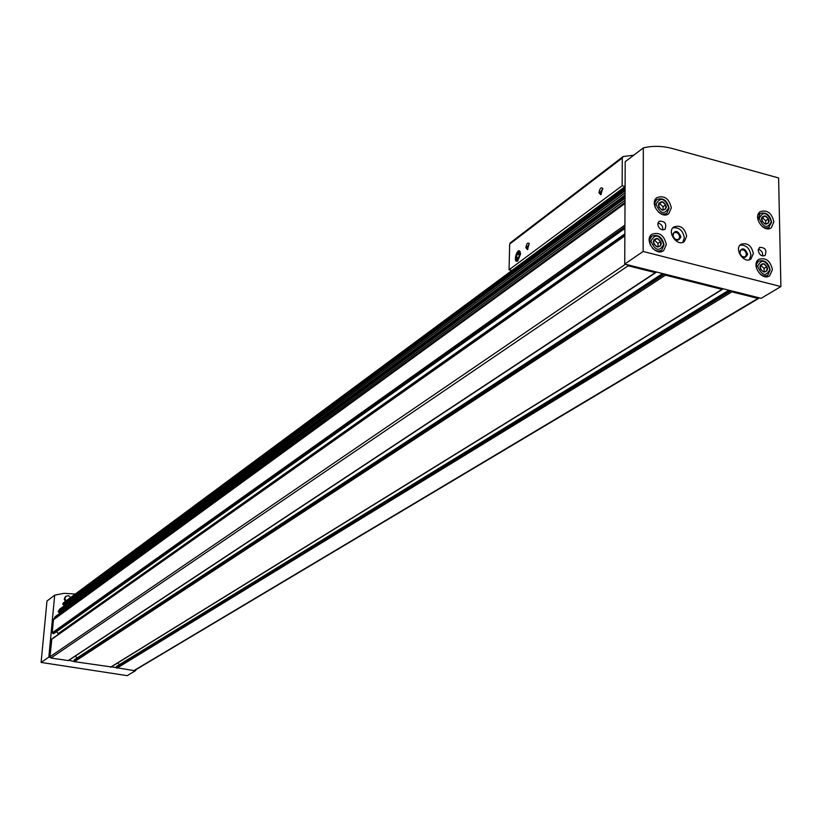 <?xml version="1.0" encoding="UTF-8"?>
<svg xmlns="http://www.w3.org/2000/svg" width="822" height="822" viewBox="0 0 822 822"><rect width="100%" height="100%" fill="white"/><g stroke="black" fill="none" stroke-linecap="round" stroke-linejoin="round"><path stroke-width="1.23" d="M656.172 271.938L655.329 272.627L628.142 265.804L626.672 264.52M655.853 272.565L68.462 660.59L50.933 658.032L49.957 656.768L51.837 638.961M722.826 288.686L722.014 289.375L665.45 275.165L664.608 274.055L74.001 661.042L74.329 659.778M111.052 666.899L74.483 661.669L68.956 660.261M759.312 297.862L757.925 298.396L731.857 291.851L731.025 290.752L116.334 667.598L116.971 666.272M758.85 298.304L134.243 670.66L111.391 666.827M624.895 228.434L53.954 633.505L52.218 632.837L53.461 619.757L55.218 616.706M625.08 190.755L63.808 604.941L62.76 603.913L63.602 602.69M59.266 612.493L625.039 198.174L59.266 612.493L58.218 611.465L59.759 609.123M119.313 664.69L117.875 662.82M76.991 658.032L75.419 655.997M624.874 233.869L58.146 633.628L58.526 634.255M58.146 633.628L56.595 631.635M60.602 612.729L59.729 612.154M65.102 605.156L64.28 604.602L625.08 190.817L63.808 604.941M75.275 594.039L64.095 593.33L54.694 595.169L48.837 657.148L50.05 657.343M48.837 657.148L41.1 662.429L46.977 601.036L54.694 595.169M134.633 670.423L135.692 670.588L135.753 669.755M41.1 662.429L127.184 675.653L135.692 670.588M65.441 596.618L64.229 599.022L65.298 601.427M70.641 597.471L68.524 595.714L65.966 596.238L64.917 598.508L65.986 600.923M666.488 207.01C663.765 200.804 661.042 200.085 658.33 204.853C661.063 211.059 663.775 211.778 666.488 207.01M665.697 204.822L665.707 208.983L662.316 210.165L658.915 207.185L658.905 203.024L662.306 201.842L665.697 204.822L663.056 206.692L663.056 210.011M769.217 221.046C766.515 214.984 763.915 214.285 761.408 218.96C764.121 225.033 766.721 225.731 769.217 221.046M768.426 218.909L768.498 222.978L765.292 224.149L761.994 221.241L761.922 217.162L765.138 216.001L768.426 218.909L765.642 220.707L765.703 224.057M661.443 243.744C658.699 237.476 655.956 236.777 653.213 241.627C655.966 247.895 658.71 248.604 661.443 243.744M660.652 241.524L660.662 245.737L657.23 246.97L653.798 243.98L653.798 239.757L657.23 238.534L660.652 241.524L658.001 243.333L658.001 246.785M767.707 268.845C764.984 262.711 762.354 262.033 759.826 266.821C762.559 272.966 765.179 273.644 767.707 268.845M766.905 266.677L766.977 270.818L763.741 272.051L760.422 269.123L760.34 264.982L763.587 263.759L766.905 266.677L764.1 268.404L764.162 271.938M672.992 148.7L778.598 177.963L780.9 286.57L761.151 298.314L624.73 264.037L625.213 161.677L643.318 147.919C652.73 145.607 662.624 145.864 672.992 148.7M780.9 286.57L643.143 251.47L624.73 264.037M643.143 251.47L643.318 147.919M686.668 236.233C684.705 227.848 680.4 224.766 673.752 226.985C666.447 231.979 677.451 247.206 684.284 241.565L686.668 236.233M753.363 253.577C751.472 245.449 747.321 242.377 740.92 244.34C733.666 248.984 744.116 264.304 750.918 259.012L753.363 253.577M657.764 224.17L659.049 221.262C664.967 220.923 666.95 223.615 664.988 229.328C661.258 230.581 658.843 228.865 657.764 224.17M758.213 250.391L759.549 247.401C765.292 247.381 767.121 250.094 765.046 255.539C761.521 256.587 759.251 254.871 758.213 250.391M666.334 244.586C664.145 235.174 659.306 231.742 651.815 234.28C643.626 239.942 655.977 256.916 663.652 250.546L666.334 244.586M773.892 221.878C771.766 212.929 767.193 209.538 760.186 211.706C752.346 216.813 763.946 233.571 771.293 227.756L773.892 221.878M671.338 207.874C669.108 198.482 664.268 195.071 656.829 197.66C648.846 203.353 661.33 220.039 668.789 213.648L671.338 207.874M772.423 269.657C770.348 260.708 765.796 257.276 758.747 259.382C750.661 264.407 762.045 281.525 769.649 275.771L772.423 269.657M769.916 269.421C765.662 259.834 761.562 258.776 757.607 266.246C761.881 275.853 765.981 276.911 769.916 269.421M760.309 274.312L763.648 275.904L766.875 275.658L767.789 275.175L770.142 269.986C768.385 262.382 764.522 259.464 758.531 261.252L756.528 264.057L756.384 268.023M668.769 207.617C664.525 197.927 660.272 196.807 656.028 204.236C660.302 213.956 664.546 215.076 668.769 207.617M658.391 212.117L662.193 214.059L665.327 213.956L666.909 213.134L669.067 208.233C667.187 200.249 663.077 197.362 656.747 199.551L654.754 203.013L655.237 207.647M655.319 200.568L654.795 200.558M771.406 221.632C767.193 212.158 763.124 211.069 759.209 218.375C763.443 227.869 767.512 228.948 771.406 221.632M762.415 226.738L765.601 228.033L768.591 227.684L771.632 222.228C769.834 214.614 765.95 211.737 760.001 213.586L757.956 219.906M663.755 244.34C659.47 234.547 655.185 233.448 650.901 241.031C655.196 250.833 659.48 251.933 663.755 244.34M652.576 248.326C655.802 251.234 658.874 251.789 661.772 249.991L664.053 244.925C662.203 236.942 658.093 234.013 651.723 236.171L649.586 239.983L650.336 245.048M650.377 237.106L649.75 237.085M659.778 251.789L659.994 251.193M760.175 265.722L763.587 263.759M760.792 265.485L764.1 268.404M653.603 240.702L657.23 238.534M654.579 240.353L658.001 243.333M761.737 218.036L765.138 216.001M762.364 217.809L765.642 220.707M658.689 204.062L662.306 201.842M659.665 203.722L663.056 206.692M758.346 249.2C761.552 250.361 762.991 252.621 762.662 255.991M657.908 223.009C661.443 223.985 663.035 226.297 662.707 229.944M746.438 254.388C745.575 250.659 743.674 249.241 740.735 250.145C739.029 254.666 740.56 256.906 745.318 256.865L746.438 254.388M747.65 254.255C744.814 247.864 742.071 247.155 739.41 252.118C742.245 258.509 744.989 259.228 747.65 254.255M749.376 259.742L750.938 255.108C749.654 248.11 746.027 244.792 740.036 245.141M679.732 237.065C678.838 233.222 676.866 231.804 673.814 232.821C672.17 237.496 673.783 239.726 678.633 239.51L679.732 237.065M680.945 236.931C678.099 230.458 675.283 229.728 672.478 234.732C675.324 241.216 678.15 241.945 680.945 236.931M682.784 242.346L684.325 237.805C682.99 230.54 679.188 227.201 672.91 227.786M511.89 270.489L509.054 269.801L509.671 244.083L510.76 242.624M625.1 186.532L622.141 185.741L509.054 269.801M520.521 254.111L520.182 251.84C517.264 246.22 512.476 264.057 517.726 260.964L520.521 254.111M598.94 192.81C599.762 188.423 601.016 186.964 602.721 188.423L600.851 194.773L598.94 192.81M525.854 247.72C526.573 243.723 527.673 242.336 529.173 243.548L527.519 249.672L525.854 247.72M622.141 185.741L622.285 158.019L623.415 156.468L633.741 155.204M527.899 249.323L526.789 247.617L529.306 243.939M601.262 194.413L599.937 192.697L602.834 188.813M517.192 254.224L519.412 254.769L518.713 253.084L517.192 254.224L516.391 257.204L517.089 259.064L518.6 257.933L519.412 254.686L518.713 253.084L517.192 254.224L516.391 257.204L517.089 259.064L518.487 258.118M517.983 252.231L515.815 258.016C516.874 266.225 523.008 249.826 517.983 252.231M518.682 257.779L516.391 257.204M628.142 265.804L50.933 658.032M655.329 272.627L68.082 660.683M665.45 275.165L74.483 661.669M722.014 289.375L110.508 667.238M731.857 291.851L116.806 668.214M757.925 298.396L133.554 670.803M625.018 203.486L53.461 619.757M624.915 225.074L52.218 632.837M624.864 235.842L51.611 639.352M625.47 264.222L49.957 656.768M625.1 186.758L63.315 602.999M625.09 187.652L62.76 603.913M625.069 192.903L59.523 609.308M625.059 195.02L58.218 611.465M625.028 200.363L54.961 616.88M625.028 202.418L53.718 618.966M729.361 290.33L116.405 666.724M663.005 273.654L74.083 660.179M624.905 228.115L53.564 633.608M624.905 226.8L52.7 633.464M625.039 198.194L59.739 612.164M625.049 197.866L59.02 612.503M625.049 196.283L58.372 612.071M625.08 190.478L63.561 604.941M625.09 188.906L62.914 604.519M622.285 158.019L509.671 244.083M728.857 290.207L116.621 666.344M722.497 289.323L110.857 667.166M662.553 273.541L74.288 659.799M624.864 235.441L51.807 638.992M625.039 200.291L55.064 616.777M625.069 192.841L59.616 609.205M625.1 186.604L63.541 602.742M65.966 596.238L65.277 596.751M765.272 276.706L767.378 275.432M756.446 262.547L758.531 261.252M664.382 214.902L666.508 213.412M654.641 201.061L656.747 199.551M767.029 228.752L769.043 227.458M757.987 214.891L760.001 213.586M659.152 251.758L661.34 250.278M649.544 237.681L651.723 236.171M663.138 250.885L663.652 250.546M622.829 156.755L510.205 242.911M515.815 258.016L515.836 258.653M517.1 253.248L517.439 252.652"/></g></svg>
